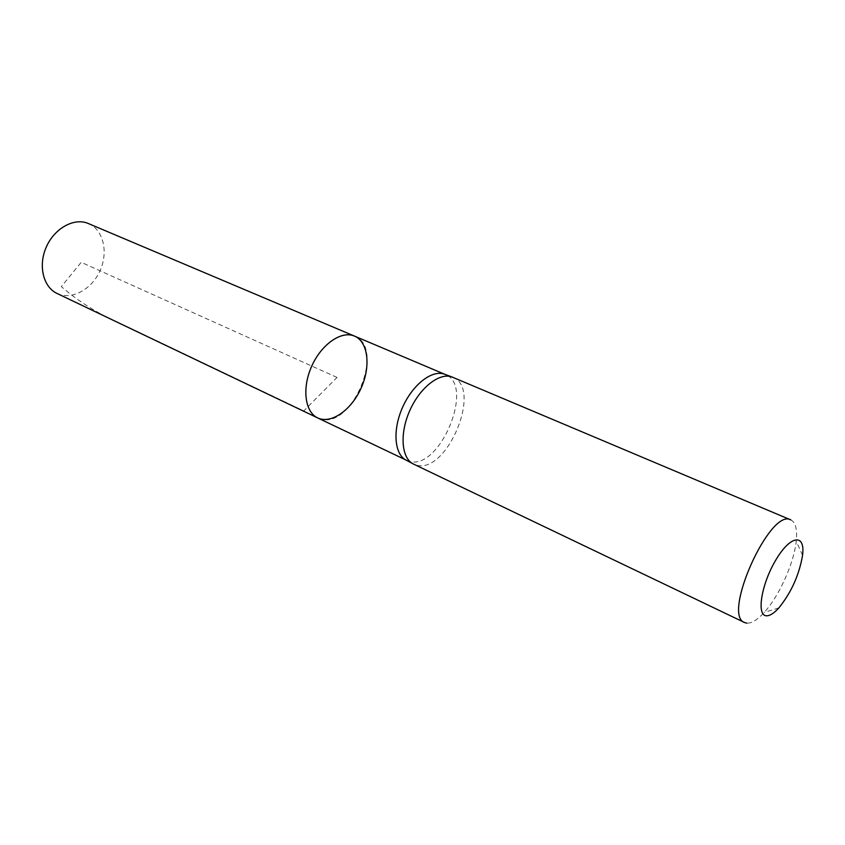 <?xml version="1.0" encoding="UTF-8"?>
<svg xmlns="http://www.w3.org/2000/svg" width="845" height="845" viewBox="0 0 845 845"><rect width="100%" height="100%" fill="white"/><g stroke="black" fill="none" stroke-linecap="round" stroke-linejoin="round"><path stroke-width="0.63" stroke-dasharray="4.22 3.17" d="M406.603 460.367L409.498 461.381C439.981 470.454 475.175 385.214 445.252 374.483L445.019 374.388M354.499 336.099C385.89 347.517 352.555 428.996 320.709 419.004L317.678 417.916M452.74 377.261C482.791 387.982 447.174 474.203 416.574 465.162L413.638 464.137M790.814 519.907C795.652 522.337 797.458 529.466 796.222 541.296C793.962 563.161 779.09 596.232 764.218 612.414C757.437 619.86 751.638 623.441 746.811 623.156M57.048 293.458C71.582 300.493 91.714 289.529 100.016 270.77C108.551 252.116 103.407 229.787 88.503 223.566M337.049 377.43L81.194 262.309L61.326 286.613C79.979 302.848 102.763 316.579 129.665 327.818L303.767 410.913L337.049 377.43M802.56 555.228L796.222 541.296M778.847 607.925L764.218 612.414"/><path stroke-width="1.27" d="M445.019 374.388L444.269 374.113C431.953 369.687 412.751 384.528 402.727 406.994C392.566 429.387 394.192 453.607 405.674 459.881L317.678 417.916C304.855 412.085 301.802 387.982 311.773 366.054C321.565 344.063 341.623 330.363 354.499 336.099L353.453 335.697C340.366 330.923 320.762 345.14 311.382 366.931C301.845 388.658 305.045 412.149 317.678 417.916C331.06 424.38 351.372 410.089 361.068 388.246C370.987 366.487 368.219 341.813 354.499 336.099L87.362 223.122C73.219 217.809 54.017 228.837 46.126 247.416C38.057 265.911 43.348 287.142 57.048 293.458L317.678 417.916M413.638 464.137L412.73 463.662C401.217 457.356 399.653 432.893 409.941 410.237C420.081 387.506 439.421 372.455 451.779 376.891L790.814 519.907C770.239 507.38 721.609 615.466 744.614 622.554L413.638 464.137M766.235 615.773C756.148 615.329 761.651 583.05 776.354 559.115C790.899 534.864 805.391 533.586 802.56 555.228C799.243 574.853 791.342 592.419 778.847 607.925C773.883 613.407 769.679 616.026 766.235 615.773M746.811 623.156L744.614 622.554M445.061 374.409L354.499 336.099M405.674 459.881L412.73 463.662M444.269 374.113L451.779 376.891"/></g></svg>
